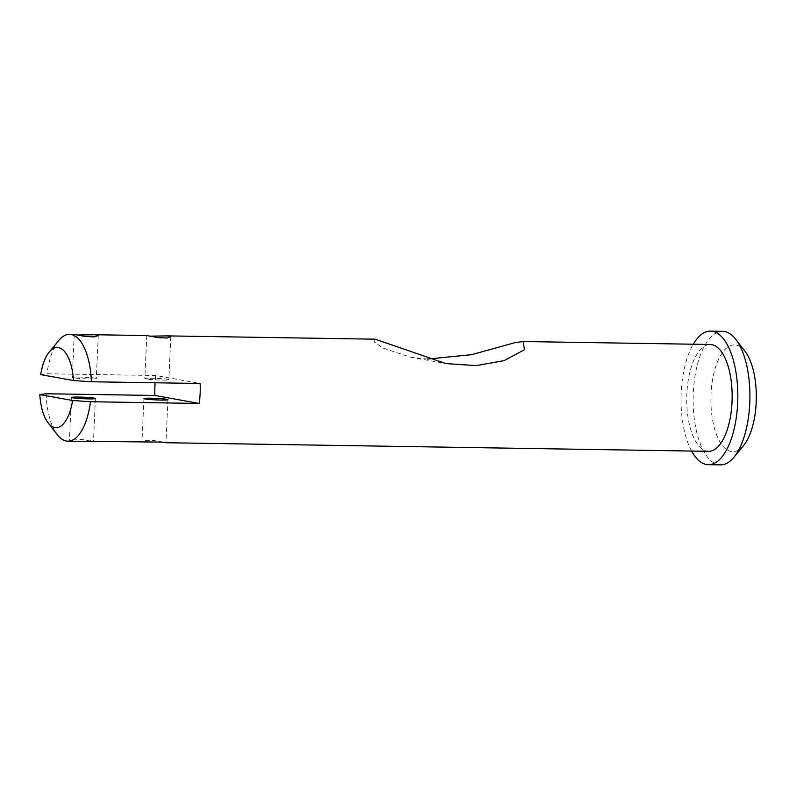 <?xml version="1.0" encoding="UTF-8"?>
<svg xmlns="http://www.w3.org/2000/svg" width="796" height="796" viewBox="0 0 796 796"><rect width="100%" height="100%" fill="white"/><g stroke="black" fill="none" stroke-linecap="round" stroke-linejoin="round"><path stroke-width="0.6" stroke-dasharray="3.98 2.98" d="M145.957 378.986A12.02 0.756 -177.4 0 1 144.832 378.607A12.02 0.756 -177.4 0 1 157.598 378.438A12.02 0.756 -177.4 0 1 167.717 379.324A12.02 0.756 -177.4 0 1 168.851 379.702A12.02 0.756 -177.4 0 1 156.086 379.871A12.02 0.756 -177.4 0 1 145.957 378.986M146.882 335.564L150.136 336.151M85.063 377.284A12.02 0.756 -177.4 0 1 95.192 378.18A12.02 0.756 -177.4 0 1 96.316 378.548A12.02 0.756 -177.4 0 1 83.55 378.727A12.02 0.756 -177.4 0 1 73.431 377.831A12.02 0.756 -177.4 0 1 72.297 377.463A12.02 0.756 -177.4 0 1 85.063 377.284M40.705 374.627L47.014 373.772L155.807 375.503L200.174 383.483M708.589 451.322A53.422 22.706 90.9 0 1 686.848 393.841A53.422 22.706 90.9 0 1 710.281 344.489M375.145 339.176L374.548 342.051L382.468 347.842L410.467 357.195L427.382 359.066M743.524 445.621A53.422 22.706 90.9 0 1 720.549 442.894A53.422 22.706 90.9 0 1 711.027 394.219A53.422 22.706 90.9 0 1 745.016 351.295M720.47 464.864A66.784 28.377 90.9 0 1 693.296 393.015A66.784 28.377 90.9 0 1 722.579 331.325M691.565 451.053A66.784 28.377 90.9 0 1 681.207 392.826A66.784 28.377 90.9 0 1 693.256 344.22M145.19 442.397L141.967 441.621L145.807 440.258L154.772 440.636L162.633 442.128M72.655 441.243L69.441 440.467L73.272 439.103L82.237 439.491L90.107 440.984M46.108 393.751A53.422 22.706 -89.1 0 0 57.342 434.755M155.807 375.503A53.422 22.706 -89.1 0 0 155.101 382.767M58.834 340.419A53.422 22.706 -89.1 0 0 47.014 373.772M74.346 334.41L77.6 335.007M146.782 335.584L144.832 378.607M410.467 357.195L445.889 363.563M167.936 399.672L165.986 442.705M143.927 398.587L141.967 441.621M95.411 398.527L93.45 441.561M71.391 397.433L69.441 440.467M74.257 334.429L72.297 377.463M98.266 335.524L96.316 378.548M170.802 336.668L168.851 379.702"/><path stroke-width="1.19" d="M150.136 336.151L167.578 335.892L170.802 336.668L166.961 338.031L157.996 337.643L146.882 335.564L95.052 334.738M73.511 380.528A40.069 17.024 -89.1 0 0 49.223 352.061A40.069 17.024 -89.1 0 0 40.705 374.627L73.511 380.528L91.381 381.762L200.174 383.483A53.422 22.706 -89.1 0 1 200.124 393.542A53.422 22.706 -89.1 0 1 199.269 403.453L154.902 395.473L46.108 393.751L39.8 394.597L72.605 400.497L90.475 401.731L199.269 403.453M84.157 397.264A12.02 0.756 2.6 0 0 71.391 397.433A12.02 0.756 2.6 0 0 72.526 397.811A12.02 0.756 2.6 0 0 82.645 398.697A12.02 0.756 2.6 0 0 95.411 398.527A12.02 0.756 2.6 0 0 94.276 398.149A12.02 0.756 2.6 0 0 84.157 397.264M156.693 398.408A12.02 0.756 2.6 0 0 143.927 398.587A12.02 0.756 2.6 0 0 145.051 398.955A12.02 0.756 2.6 0 0 155.18 399.851A12.02 0.756 2.6 0 0 167.936 399.672A12.02 0.756 2.6 0 0 166.812 399.303A12.02 0.756 2.6 0 0 156.693 398.408M39.8 394.597A40.069 17.024 -89.1 0 0 48.098 422.815A40.069 17.024 -89.1 0 0 72.605 400.497M427.382 359.066L471.521 354.698L515.291 342.579L523.191 341.534L710.281 344.489A53.422 22.706 90.9 0 1 732.022 401.97A53.422 22.706 90.9 0 1 708.589 451.322L165.886 442.725L162.245 442.098L67.899 441.173A53.422 22.706 -89.1 0 0 90.475 401.731M523.191 341.534L524.465 349.703L504.147 360.628L476.316 365.623L445.889 363.573L375.145 339.176L167.578 335.892M693.256 344.22A66.784 28.377 90.9 0 1 710.5 331.136L722.579 331.325A66.784 28.377 90.9 0 1 735.783 339.355L745.016 351.295A53.422 22.706 90.9 0 1 756.2 402.348A53.422 22.706 90.9 0 1 743.524 445.621L733.912 457.262A66.784 28.377 90.9 0 1 720.47 464.864L708.38 464.675A66.784 28.377 90.9 0 1 691.565 451.053M735.783 339.355A66.784 28.377 90.9 0 1 749.762 403.174A66.784 28.377 90.9 0 1 733.912 457.262M710.5 331.136A66.784 28.377 90.9 0 1 737.673 402.985A66.784 28.377 90.9 0 1 708.38 464.675M162.633 442.128L165.886 442.725M90.107 440.984L93.361 441.571M48.098 422.815L57.342 434.755A53.422 22.706 -89.1 0 0 67.899 441.173M155.101 382.767A53.422 22.706 -89.1 0 0 154.951 385.413A53.422 22.706 -89.1 0 0 154.902 395.473M91.381 381.762A53.422 22.706 -89.1 0 0 69.59 334.34A53.422 22.706 -89.1 0 0 58.834 340.419L49.223 352.061M77.6 335.007L95.052 334.748L98.266 335.524L94.435 336.877L85.471 336.499L74.346 334.41L69.59 334.34"/></g></svg>
